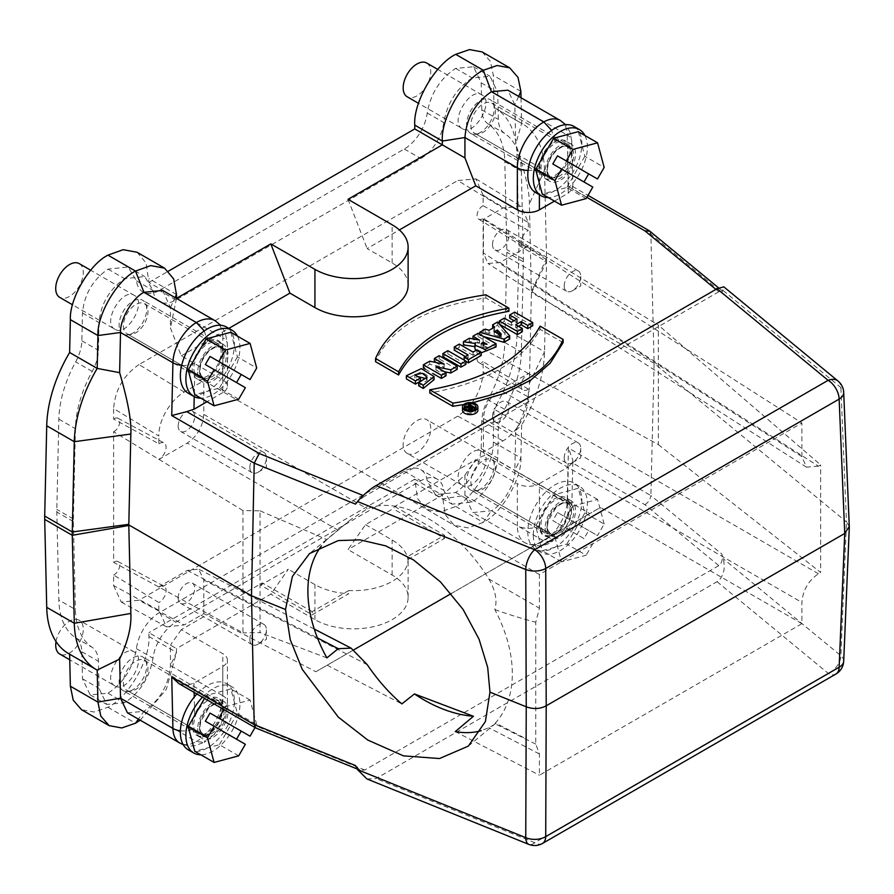 <?xml version="1.0" encoding="UTF-8"?>
<svg xmlns="http://www.w3.org/2000/svg" width="894" height="894" viewBox="0 0 894 894"><rect width="100%" height="100%" fill="white"/><g stroke="black" fill="none" stroke-linecap="round" stroke-linejoin="round"><path stroke-width="0.67" stroke-dasharray="4.47 3.35" d="M472.323 410.167L472.323 411.821L474.591 410.502L469.663 407.664L468.434 408.368L470.21 409.396L470.21 406.211M474.591 409.251L474.591 410.502M469.663 404.479L469.663 407.664M468.434 406.502L468.434 408.368M470.21 409.396L469.294 409.921L466.903 409.262L465.539 410.044L465.539 409.083M469.294 406.736L469.294 409.921M466.903 406.077L466.903 409.262M465.539 410.044L468.579 410.737L468.579 407.552M514.028 320.689L516.788 322.287L511.39 325.405L511.39 322.22M516.788 322.287L516.788 319.102M532.712 325.729L514.665 315.303L509.681 318.186M514.665 315.303L514.665 312.118M522.331 331.719L515.749 327.919L518.509 326.332M515.749 327.919L515.749 324.734M511.39 325.405L504.283 321.304L499.522 324.31M504.283 321.304L504.283 318.119M499.143 336.546L494.203 335.026L497.355 333.205L501.277 337.239L499.143 336.546L499.143 333.361M500.227 336.904L500.227 333.719M498.014 333.004L498.014 336.189M494.203 335.026L494.203 331.853M499.355 335.373L499.355 333.428M500.003 336.043L500.003 333.641M500.64 336.658L500.64 333.853M501.277 337.239L501.277 334.054M492.717 328.187L494.628 330.277L489.063 333.484L489.063 330.299M494.628 330.277L494.628 327.092M509.681 339.027L497.511 325.204L492.583 328.053M497.511 325.204L497.511 322.019M489.063 333.484L485.185 332.322L479.743 335.462L483.665 336.569M479.743 335.462L479.743 334.311M485.185 332.322L485.185 329.137M483.632 345.497L487.051 347.464L487.051 344.279M487.051 347.464L481.151 347.04L482.872 345.363M496.047 346.906L477.988 336.479L473.004 339.351L479.352 343.285L479.352 340.1M479.575 343.151L479.575 339.966M477.988 336.479L477.988 333.294M474.859 346.604L475.474 346.693L474.859 348.302M475.865 350.426L481.218 352.817M475.474 346.693L475.474 343.508M479.352 343.285L469.428 341.43L463.383 344.916M469.428 341.43L469.428 338.245M481.218 355.466L476.938 352.996L473.049 355.242L473.049 352.057M476.938 352.996L476.938 349.811M465.305 356.527L468.065 358.114L464.154 360.371L465.93 361.399M468.065 358.114L468.065 354.929M473.049 355.242L459.27 347.285L454.286 350.169M459.27 347.285L459.27 344.101M465.93 364.294L447.872 353.868L442.899 356.74M447.872 353.868L447.872 350.683M444.195 364.16L444.195 367.345L429.679 364.372L423.365 368.015M429.679 361.187L429.679 364.372M435.657 362.405L444.195 367.345M457.203 369.323L439.155 358.907L434.361 361.668M439.155 358.907L439.155 355.723M435.959 366.797L435.959 369.982L444.497 371.725M446.017 375.782L435.959 369.982M425.343 369.166L432.919 373.536M434.059 379.704L421.309 371.803L406.39 378.9M420.403 381.257L414.782 378.006L417.654 376.486M426.404 378.765L427.097 380.363L418.716 385.817M414.782 378.006L414.782 374.821M485.855 294.819L485.855 298.004C427.086 306.519 390.32 327.752 375.558 361.69M508.898 311.302L485.855 298.004M463.807 404.524L472.591 402.792M540.11 326.142L540.11 329.327C522.398 361.556 485.632 382.788 429.802 393.002M563.142 342.625L540.11 329.327M564.215 285.924A11.7 6.75 -60 0 1 569.322 274.156A11.7 6.75 -60 0 1 578.329 271.016A11.7 6.75 -60 0 1 580.754 276.369A11.7 6.75 -60 0 1 572.484 290.706A11.7 6.75 -60 0 1 566.628 291.276A11.7 6.75 -60 0 1 564.215 285.924M492.516 244.531A11.7 6.75 -60 0 1 497.623 232.753A11.7 6.75 -60 0 1 506.63 229.624A11.7 6.75 -60 0 1 506.63 243.134A11.7 6.75 -60 0 1 494.941 249.884A11.7 6.75 -60 0 1 492.516 244.531M249.851 639.366A11.7 6.75 -60 0 1 254.946 627.599A11.7 6.75 -60 0 1 263.965 624.459A11.7 6.75 -60 0 1 266.39 629.812A11.7 6.75 -60 0 1 258.12 644.149A11.7 6.75 -60 0 1 252.264 644.73A11.7 6.75 -60 0 1 249.851 639.366M178.152 597.974A11.7 6.75 -60 0 1 183.259 586.207A11.7 6.75 -60 0 1 192.266 583.067A11.7 6.75 -60 0 1 192.266 596.577A11.7 6.75 -60 0 1 180.566 603.327A11.7 6.75 -60 0 1 178.152 597.974M564.215 457.873A11.7 6.75 -60 0 1 569.322 446.095A11.7 6.75 -60 0 1 578.329 442.966A11.7 6.75 -60 0 1 580.754 448.319A11.7 6.75 -60 0 1 572.484 462.645A11.7 6.75 -60 0 1 566.628 463.226A11.7 6.75 -60 0 1 564.215 457.873M492.516 416.481A11.7 6.75 -60 0 1 497.623 404.703A11.7 6.75 -60 0 1 506.63 401.574A11.7 6.75 -60 0 1 506.63 415.084A11.7 6.75 -60 0 1 494.941 421.834A11.7 6.75 -60 0 1 492.516 416.481M528.365 222.662L528.365 230.451L483.14 205.721L483.14 195.183L528.365 222.662L521.168 206.369L502.987 208.011L483.408 219.309L483.408 252.98L487.956 263.507L499.947 262.523L528.365 246.129L658.342 325.103L658.342 444.609L528.365 373.491L499.947 389.896C489.867 396.802 484.358 406.357 483.408 418.537L483.408 452.208L502.987 440.898C516.117 433.299 528.678 413.509 528.365 396.947L483.14 372.206L483.14 361.679L528.365 389.158L528.365 396.947M502.987 440.898L457.762 416.157C473.172 405.518 481.631 390.868 483.14 372.206M528.365 373.491L483.14 349.006A7.8 4.504 120 0 0 477.072 358.84A7.8 4.504 120 0 0 478.614 362.372A7.8 4.504 120 0 0 483.14 361.679M528.365 389.158A9.476 5.465 -60 0 1 522.99 389.929A9.476 5.465 -60 0 1 521.113 385.638A9.476 5.465 -60 0 1 528.365 373.748M499.947 262.523L818.435 466.176L820.658 464.891L658.342 325.103M658.342 444.609L820.658 572.484L820.658 464.891M818.435 466.176L806.444 467.16L801.896 456.633L801.896 422.963L539.406 574.518L539.406 608.177L535.763 622.246L535.763 744.11L539.406 753.966L539.406 775.232L801.896 623.677L801.896 602.422C802.846 590.23 808.355 580.687 818.435 573.769L820.658 572.484M801.896 623.677L600.5 507.401L589.749 513.603L483.408 452.208M158.841 610.289L158.841 602.5L113.616 575.021L113.616 585.548L158.841 610.289L166.53 626.862L184.22 624.951L203.798 613.642L315.85 671.74L589.749 513.603M315.85 671.74L353.834 649.804M451.191 593.594L600.5 507.401M113.616 585.548L121.293 602.109L138.995 600.209L184.22 624.951M457.762 416.157L138.995 600.209M242.967 510.575L113.616 431.724L113.616 562.348L242.967 632.851L242.967 510.575L260.042 510.832L260.042 632.594L242.967 632.851M203.798 613.642L203.798 579.982L198.636 569.098L187.248 570.428L158.841 586.833M158.841 587.079A9.476 5.465 -60 0 1 164.049 586.218A9.476 5.465 -60 0 1 165.502 594.13A9.476 5.465 -60 0 1 158.841 602.5M249.851 467.428A11.7 6.75 -60 0 1 254.946 455.649A11.7 6.75 -60 0 1 263.965 452.509A11.7 6.75 -60 0 1 266.39 457.873A11.7 6.75 -60 0 1 258.12 472.2A11.7 6.75 -60 0 1 252.264 472.781A11.7 6.75 -60 0 1 249.851 467.428M178.152 426.025A11.7 6.75 -60 0 1 183.259 414.257A11.7 6.75 -60 0 1 192.266 411.117A11.7 6.75 -60 0 1 192.266 424.628A11.7 6.75 -60 0 1 180.566 431.389A11.7 6.75 -60 0 1 178.152 426.025M483.408 219.309L801.896 422.963M483.14 195.183L475.932 178.889L457.762 180.532L502.987 208.011M539.406 574.518L203.798 380.743L184.22 392.053C171.089 399.652 158.517 419.442 158.841 436.004L113.616 408.524L113.616 419.051L158.841 443.793L158.841 436.004M184.22 392.053L138.995 364.573L457.762 180.532M158.841 459.46L187.248 443.066C197.339 436.149 202.849 426.606 203.798 414.414L203.798 380.743M158.841 443.793A9.476 5.465 -60 0 1 164.049 442.932A9.476 5.465 -60 0 1 165.502 450.844A9.476 5.465 -60 0 1 158.841 459.214M138.995 364.573C123.584 375.212 115.125 389.862 113.616 408.524M113.616 431.724A7.8 4.504 120 0 0 119.181 424.862A7.8 4.504 120 0 0 117.997 418.28A7.8 4.504 120 0 0 113.616 419.051M113.616 575.021A7.8 4.504 120 0 0 119.181 568.148A7.8 4.504 120 0 0 117.997 561.566A7.8 4.504 120 0 0 113.616 562.348M426.706 63.027A19.5 11.253 -60 0 1 426.706 85.545A19.5 11.253 -60 0 1 407.206 96.798M462.332 128.624C449.179 122.389 469.853 86.573 481.832 94.853C494.985 101.089 474.323 136.894 462.332 128.624L418.493 103.313M79.253 263.629A19.5 11.253 -60 0 1 79.253 286.136A19.5 11.253 -60 0 1 59.753 297.4M114.879 329.227C101.715 322.98 122.389 287.175 134.379 295.456C147.532 301.691 126.859 337.496 114.879 329.227L72.537 304.787M56.031 641.534A19.5 11.253 -60 0 1 65.608 624.113A19.5 11.253 -60 0 1 79.253 620.257A19.5 11.253 -60 0 1 79.253 642.775A19.5 11.253 -60 0 1 59.753 654.028M114.879 685.854C101.715 679.619 122.389 643.814 134.379 652.084C147.532 658.319 126.859 694.135 114.879 685.854L69.743 659.794M407.206 453.426A19.5 11.253 -60 0 1 407.206 430.908A19.5 11.253 -60 0 1 426.706 419.655A19.5 11.253 -60 0 1 426.706 442.172A19.5 11.253 -60 0 1 407.206 453.426L462.332 485.252C449.179 479.016 469.853 443.212 481.832 451.481C494.985 457.728 474.323 493.533 462.332 485.252M58.848 419.13L75.398 428.684A88.919 51.338 -60 0 1 92.205 371.435A32.754 18.908 120 0 0 98.407 350.336L99.022 322.566C100.821 303.96 109.336 289.332 124.557 278.671L144.772 276.57L152.997 290.405A32.754 18.908 120 0 0 159.523 301.58A32.754 18.908 120 0 0 175.906 299.959L420.851 158.54A32.754 18.908 120 0 0 443.759 122.545C447.246 103.045 456.722 88.182 472.2 77.957L490.035 76.303L497.734 92.373L498.349 119.427A32.754 18.908 120 0 0 504.551 133.374A88.919 51.338 -60 0 1 521.358 171.212L504.819 161.658A88.919 51.338 120 0 0 488.001 123.819A32.754 18.908 -60 0 1 481.81 109.884L481.184 82.818L473.485 66.748L455.649 68.402C440.183 78.627 430.707 93.49 427.209 112.99A32.754 18.908 -60 0 1 404.311 148.985L159.355 290.405A32.754 18.908 -60 0 1 142.984 292.025A32.754 18.908 -60 0 1 136.447 280.861L128.233 267.015L108.018 269.116C92.786 279.777 84.271 294.417 82.483 313.012L81.857 340.782A32.754 18.908 -60 0 1 75.666 361.88A88.919 51.338 120 0 0 58.848 419.13L56.825 509.424A60.837 35.123 120 0 0 56.825 512.016L58.848 599.975A88.919 51.338 120 0 0 75.666 637.813A32.754 18.908 -60 0 1 81.857 651.748L82.483 678.814L90.182 694.884L108.018 693.219C123.484 683.005 132.96 668.142 136.447 648.642A32.754 18.908 -60 0 1 159.355 612.647L404.311 471.227A32.754 18.908 -60 0 1 420.683 469.607A32.754 18.908 -60 0 1 427.209 480.771L435.434 494.617L455.649 492.516C470.881 481.855 479.385 467.216 481.184 448.62L481.81 420.839A32.754 18.908 -60 0 1 488.001 399.752A88.919 51.338 120 0 0 504.819 342.503L506.842 252.209A60.837 35.123 120 0 0 506.842 249.605L504.819 161.658M504.819 342.503L521.358 352.046L523.381 261.763A60.837 35.123 120 0 0 523.381 259.159L521.358 171.212M521.358 352.046A88.919 51.338 -60 0 1 504.551 409.307A32.754 18.908 120 0 0 498.349 430.394L497.734 458.175C495.935 476.77 487.431 491.398 472.2 502.07L451.984 504.171L443.759 490.325A32.754 18.908 120 0 0 437.233 479.15A32.754 18.908 120 0 0 420.851 480.782L175.906 622.202A32.754 18.908 120 0 0 152.997 658.196C149.51 677.697 140.034 692.559 124.557 702.773L106.721 704.438L99.022 688.358L98.407 661.303A32.754 18.908 120 0 0 92.205 647.368A88.919 51.338 -60 0 1 75.398 609.529L58.848 599.975M427.209 480.771L443.759 490.325M75.398 428.684L73.375 518.967A60.837 35.123 120 0 0 73.375 521.571L75.398 609.529M136.447 280.861L152.997 290.405M408.122 285.287A54.601 31.525 0 0 0 392.131 263.004L367.121 248.554L399.361 229.948M355.533 504.127C358.002 501.165 361.087 498.517 364.774 496.17L363.188 495.522M162.674 290.438L170.43 307.581L170.43 327.942L181.258 355.868L222.818 379.861L222.818 337.831A15.6 9.007 180 0 1 227.389 344.19A15.6 9.007 180 0 1 222.818 350.56L222.818 376.81A38.218 22.071 120 0 0 228.596 367.188A38.218 22.071 120 0 0 226.484 327.014M188.265 749.842A38.218 22.071 120 0 0 228.596 723.816A38.218 22.071 120 0 0 226.484 683.653A38.218 22.071 120 0 0 222.818 682.223L222.818 708.461A21.836 12.605 -60 0 1 207.52 735.125L204.212 742.311C218.594 732.745 226.316 719.335 227.389 702.103A15.6 9.007 0 0 0 222.818 695.733A37.436 21.612 -60 0 1 196.345 741.584L143.956 711.333C160.015 700.226 168.843 684.949 170.43 665.482L170.43 645.11L176.487 648.608L148.907 632.695L148.907 636.506C150.605 658.856 128.524 697.476 107.939 707.277L94.172 712.037L81.555 709.724M183.203 744.646L190.344 746.009L194.814 745.697L204.156 742.344L196.345 741.584A33.536 19.366 -60 0 1 179.862 743.082M140.213 720.195L166.318 689.419L176.487 652.43L176.487 648.608L270.804 594.152L288.315 569.243L260.735 585.157L312.162 614.849L348.772 593.717A54.601 31.525 180 0 1 314.923 584.598L288.315 569.243M127.462 712.831L143.956 711.333L138.391 719.145M188.265 393.215A38.218 22.071 120 0 0 194.266 394.969L194.736 373.77A19.5 11.253 120 0 0 197.63 377A19.5 11.253 120 0 0 217.13 365.747A19.5 11.253 120 0 0 217.13 343.229A19.5 11.253 120 0 0 195.54 358.785A17.936 10.359 -60 0 1 199.239 350.046A21.445 12.382 -60 0 1 218.102 341.542A21.445 12.382 -60 0 1 218.102 366.305A21.445 12.382 -60 0 1 196.658 378.687A21.445 12.382 -60 0 1 194.668 377A21.445 12.382 -60 0 1 192.21 368.876A21.445 12.382 -60 0 1 199.239 350.046A17.936 10.359 -60 0 1 207.52 341.564A21.836 12.605 -60 0 1 222.818 350.56M194.736 373.77L193.517 368.037L195.54 358.785M204.29 330.903L207.52 341.564M194.221 396.645L194.266 394.969A38.218 22.071 120 0 0 222.818 376.81L222.818 392.589A15.6 9.007 -0 0 0 227.389 386.23A15.6 9.007 -0 0 0 222.818 379.861M222.818 392.589L207.006 401.719M245.358 387.672L205.341 364.562M250.041 379.57L241.212 374.474M230.808 332.266L237.402 356.874L256.701 368.015M238.687 399.216L219.388 388.074L194.78 394.667M237.402 356.874L219.388 388.074M237.458 336.11A38.218 22.071 -60 0 1 234.116 370.373A38.218 22.071 -60 0 1 200.882 398.188M197.73 372.06A21.445 12.382 120 0 0 202.167 381.872A21.445 12.382 120 0 0 225.623 365.467A21.445 12.382 120 0 0 223.623 344.726A21.445 12.382 120 0 0 207.084 350.47A21.445 12.382 120 0 0 197.73 372.06M127.004 333.753L127.004 333.753A17.355 10.024 120 0 0 131.06 334.512A17.355 10.024 120 0 0 144.359 323.729A17.355 10.024 120 0 0 147.052 306.821A17.355 10.024 120 0 0 144.359 303.692A17.355 10.024 120 0 0 127.004 313.716A17.355 10.024 120 0 0 127.004 333.753L203.117 377.693A17.355 10.024 -60 0 1 203.117 357.656A17.355 10.024 -60 0 1 220.472 347.632A17.355 10.024 -60 0 1 222.416 363.623A17.355 10.024 -60 0 1 203.117 377.693L127.004 333.753M123.171 334.021L123.171 334.021A19.5 11.253 120 0 0 127.73 334.881A19.5 11.253 120 0 0 142.671 322.756A19.5 11.253 120 0 0 145.7 303.759A19.5 11.253 120 0 0 142.671 300.239A19.5 11.253 120 0 0 127.652 305.469A19.5 11.253 120 0 0 119.137 325.092A19.5 11.253 120 0 0 123.171 334.021L197.63 377M515.737 430.383L521.627 425.052L520.889 457.929L514.843 470.535C515.503 483.419 502.886 505.054 491.409 510.731L472.691 512.586L464.936 495.444L517.335 525.694A37.436 21.612 120 0 0 525.08 542.837A37.436 21.612 120 0 0 543.798 540.982A33.536 19.366 120 0 0 567.232 500.785L514.843 470.535L515.737 430.383C525.024 412.29 529.572 396.612 529.382 383.347L531.405 293.053L529.382 203.933C529.572 191.551 525.024 171.559 515.737 143.956L514.843 104.833L507.904 90.193M482.112 51.908L490.437 61.44L493.309 75.431L494.047 107.448L521.627 123.372A106.073 61.239 -60 0 1 522.577 123.897A106.073 61.239 -60 0 1 544.524 170.206L546.547 258.165A78.001 45.035 -60 0 1 546.547 261.495L544.524 351.778A106.073 61.239 -60 0 1 521.627 425.052L494.047 409.139L493.309 442.005C494.371 462.667 474.133 497.377 455.728 506.485L440.496 511.949L426.639 509.39L417.621 498.673L414.76 479.206L442.34 495.12L464.936 475.083L475.764 459.672L394.701 506.473L393.103 508.742L365.523 524.666L348.012 549.575L392.131 575.054A54.601 31.525 180 0 1 408.122 597.337A54.601 31.525 180 0 1 374.418 626.459A54.601 31.525 180 0 1 314.923 619.631L270.804 594.152M493.309 442.005L520.889 457.929C521.951 478.581 501.713 513.301 483.308 522.398L468.076 527.873L454.219 525.314L445.19 514.586L442.34 495.12L348.012 549.575M455.728 506.485L483.308 522.398L491.409 510.731L543.798 540.982L551.542 541.786C545.016 546.726 536.199 547.072 525.08 542.837L472.691 512.586M539.395 483.665L568.271 466.992L567.478 502.495L568.092 512.675A15.6 8.772 1.3 0 0 571.802 507.166C570.651 521.984 563.913 533.517 551.587 541.753L554.682 534.69A21.836 12.605 -60 0 1 539.395 525.694L539.395 499.455A38.218 22.071 120 0 0 527.806 531.751A38.218 22.071 120 0 0 535.729 549.24A38.218 22.071 120 0 0 573.948 527.181A38.218 22.071 120 0 0 573.948 483.051A38.218 22.071 120 0 0 567.947 481.285A38.218 22.071 120 0 0 539.395 499.455L539.395 483.665A15.6 9.007 180 0 1 517.335 483.665L517.335 525.694A15.6 9.007 -0 0 0 539.395 525.694M838.036 381.034A15.6 10.437 -50.5 0 1 840.885 387.571L846.484 521.917L654.106 363.299L531.405 292.461M649.893 231.233L650.888 234.15L654.106 363.299L650.888 495.578L568.416 447.972L567.232 500.785A15.6 8.772 1.3 0 1 571.802 507.166L572.853 460.265M521.034 97.77L521.627 123.372L515.737 143.956M535.729 192.612A38.218 22.071 120 0 0 539.395 194.043L539.395 167.793A21.836 12.605 -60 0 1 554.682 141.129L551.643 130.368M494.047 107.448A106.073 61.239 -60 0 1 494.997 107.984A106.073 61.239 -60 0 1 516.944 154.282L518.967 242.24A78.001 45.035 -60 0 1 518.967 245.571L516.944 335.865A106.073 61.239 -60 0 1 494.047 409.139M414.76 483.028L442.34 498.941L464.936 495.444L464.936 475.083M475.764 459.672L517.335 483.665M604.165 524.052L597.572 499.444L572.965 506.038L553.654 494.896L578.262 488.303L584.855 512.899L604.165 524.052L597.494 535.595L588.665 530.5L583.994 538.601L552.794 520.599L557.476 512.486L588.665 530.5M597.572 499.444L578.262 488.303M557.476 512.486L597.494 535.595M572.965 506.038L566.293 517.581M583.994 538.601L561.611 525.683L554.951 537.238L561.544 561.845L586.151 555.252L566.841 544.1L542.233 550.693L535.651 526.085L553.654 494.896M561.544 561.845L542.233 550.693M554.951 537.238L535.651 526.085M592.811 543.697L586.151 555.252M584.855 512.899L566.841 544.1M561.611 525.683L552.794 520.599M533.327 534.925A38.218 22.071 -60 0 1 550.011 496.472A38.218 22.071 -60 0 1 579.457 486.235A38.218 22.071 -60 0 1 579.457 530.365A38.218 22.071 -60 0 1 541.239 552.425A38.218 22.071 -60 0 1 533.327 534.925M568.092 512.675L566.673 517.481A17.936 10.359 -60 0 1 562.974 526.22A21.445 12.382 -60 0 1 544.111 534.724A21.445 12.382 -60 0 1 539.663 524.901A21.445 12.382 -60 0 1 549.028 503.311A21.445 12.382 -60 0 1 565.556 497.567A21.445 12.382 -60 0 1 567.545 499.254A21.445 12.382 -60 0 1 562.974 526.22A17.936 10.359 -60 0 1 554.682 534.69M567.478 502.495A19.5 11.253 120 0 0 564.583 499.254A19.5 11.253 120 0 0 549.553 504.484A19.5 11.253 120 0 0 541.049 524.107A19.5 11.253 120 0 0 545.083 533.025A19.5 11.253 120 0 0 566.673 517.481M545.184 528.086A21.445 12.382 120 0 0 549.62 537.909A21.445 12.382 120 0 0 571.076 525.516A21.445 12.382 120 0 0 571.076 500.752A21.445 12.382 120 0 0 554.548 506.496A21.445 12.382 120 0 0 545.184 528.086M474.457 489.778L474.457 489.778A17.355 10.024 120 0 0 478.513 490.549A17.355 10.024 120 0 0 491.812 479.765A17.355 10.024 120 0 0 494.505 462.857A17.355 10.024 120 0 0 491.812 459.717A17.355 10.024 120 0 0 474.457 469.741A17.355 10.024 120 0 0 474.457 489.778L550.57 533.718A17.355 10.024 -60 0 1 550.57 513.681A17.355 10.024 -60 0 1 567.925 503.657A17.355 10.024 -60 0 1 567.925 523.705A17.355 10.024 -60 0 1 550.57 533.718L474.457 489.778M470.624 490.046L470.624 490.046A19.5 11.253 120 0 0 475.183 490.907A19.5 11.253 120 0 0 490.124 478.782A19.5 11.253 120 0 0 493.153 459.784A19.5 11.253 120 0 0 490.124 456.275A19.5 11.253 120 0 0 475.105 461.494A19.5 11.253 120 0 0 466.59 481.117A19.5 11.253 120 0 0 470.624 490.046L545.083 533.025M366.931 778.953L376.072 778.562L717.044 581.692C719.894 580.184 722.05 576.887 723.503 571.814C724.676 569.791 723.972 559.689 723.134 558.616L721.838 554.079C722.978 559.141 721.972 562.985 718.787 565.623L644.887 504.685L572.372 462.824L572.875 460.265L568.416 447.972M572.372 462.824L568.271 466.992M644.887 504.685C648.161 502.707 650.161 499.668 650.888 495.578L721.838 554.079M718.787 565.623L364.774 770.013L360.204 770.203L355.79 766.08M178.956 683.631L186.723 685.474L259.238 727.347L256.209 728.163M195.54 731.75L194.054 728.632L193.517 724.665L194.736 717.692A19.5 11.253 -60 0 1 217.13 699.857A19.5 11.253 -60 0 1 217.13 722.374A19.5 11.253 -60 0 1 197.63 733.628A19.5 11.253 -60 0 1 195.54 731.75A17.936 10.359 120 0 0 199.239 736.22A21.445 12.382 120 0 0 219.209 720.877A21.445 12.382 120 0 0 218.102 698.169A21.445 12.382 120 0 0 194.668 714.541L194.266 697.041M207.52 735.125A17.936 10.359 -60 0 1 199.239 736.22A21.445 12.382 -60 0 1 196.658 735.326A21.445 12.382 -60 0 1 192.21 725.503A21.445 12.382 -60 0 1 194.668 714.541L194.736 717.692M197.73 728.688A21.445 12.382 120 0 0 202.167 738.5A21.445 12.382 120 0 0 225.623 722.095A21.445 12.382 120 0 0 223.623 701.354A21.445 12.382 120 0 0 207.084 707.098A21.445 12.382 120 0 0 197.73 728.688M127.004 690.38L127.004 690.38A17.355 10.024 120 0 0 131.06 691.14A17.355 10.024 120 0 0 144.359 680.356A17.355 10.024 120 0 0 147.052 663.449A17.355 10.024 120 0 0 144.359 660.32A17.355 10.024 120 0 0 127.004 670.344A17.355 10.024 120 0 0 127.004 690.38L203.117 734.32A17.355 10.024 -60 0 1 203.117 714.284A17.355 10.024 -60 0 1 220.472 704.26A17.355 10.024 -60 0 1 222.416 720.251A17.355 10.024 -60 0 1 203.117 734.32L127.004 690.38M123.171 690.649L123.171 690.649A19.5 11.253 120 0 0 127.73 691.509A19.5 11.253 120 0 0 142.671 679.384A19.5 11.253 120 0 0 145.7 660.387A19.5 11.253 120 0 0 142.671 656.878A19.5 11.253 120 0 0 127.652 662.096A19.5 11.253 120 0 0 119.137 681.72A19.5 11.253 120 0 0 123.171 690.649L197.63 733.628M260.735 585.157L262.333 582.899L181.258 629.7L222.818 653.704A15.6 9.007 180 0 1 227.389 660.063A15.6 9.007 180 0 1 222.818 666.432L193.942 683.105L186.723 685.474M256.701 724.654L250.108 700.047L225.512 706.64L206.201 695.487L230.808 688.905L237.402 713.501L256.701 724.654L255.025 727.548M250.108 700.047L230.808 688.905M245.358 744.3L205.341 721.19M250.041 736.198L241.212 731.102M225.512 706.64L223.835 709.534M238.687 755.843L219.388 744.702L194.78 751.295M237.402 713.501L219.388 744.702M204.525 698.393L206.201 695.487M202.435 697.186A38.218 22.071 -60 0 1 232.004 686.827A38.218 22.071 -60 0 1 234.116 727.001A38.218 22.071 -60 0 1 200.882 754.815M196.926 694.001A38.218 22.071 -60 0 1 222.818 682.223L222.818 666.432M181.258 629.7L170.43 645.11M394.701 506.473L444.53 535.249L407.921 556.381A54.601 31.525 180 0 1 408.122 559.13A54.601 31.525 180 0 1 348.772 590.532L348.772 593.717M348.772 590.532L312.162 611.664L312.162 614.849M312.162 611.664L262.333 582.899M444.53 535.249L444.53 538.434L393.103 508.742M365.523 524.666L392.131 540.021A54.601 31.525 180 0 1 407.921 559.566L407.921 556.381M407.921 559.566L444.53 538.434M414.76 479.206L148.907 632.695M68.659 653.648A106.073 61.239 -60 0 0 69.62 654.184L97.189 670.098M137.028 252.242L146.046 262.959L148.907 282.426L176.487 298.35M176.476 298.406L170.43 327.942M181.258 355.868L228.853 328.389M148.907 282.426L168.474 271.128M483.14 349.006L483.14 218.393L528.365 246.129M483.14 205.721A7.8 4.504 120 0 0 477.072 215.555A7.8 4.504 120 0 0 478.614 219.086A7.8 4.504 120 0 0 483.14 218.393M528.365 245.872A9.476 5.465 -60 0 1 522.99 246.632A9.476 5.465 -60 0 1 521.113 242.352A9.476 5.465 -60 0 1 528.365 230.451M535.763 744.11L494.818 723.659L495.891 723.201L468.311 746.132M260.042 510.832L326.88 539.574L350.75 519.582L367.311 508.82C401.25 494.516 456.476 526.398 488.794 578.954C495.455 590.353 497.466 600.567 494.818 609.596A124.791 83.466 -129.5 0 1 512.329 673.707A124.791 83.466 -129.5 0 1 494.818 723.659C497.466 722.598 495.455 723.95 488.794 727.727L481.184 730.666M455.269 731.605L539.406 775.232M327.17 665.203L401.853 703.913M326.88 657.895L260.042 632.594M326.88 539.574A124.791 83.466 -129.5 0 0 321.292 546.022M494.818 609.596C509.245 614.703 522.889 618.916 535.763 622.246M849.278 526.532L846.484 521.917L840.885 655.704A15.6 10.437 -50.5 0 1 828.112 673.271L534.69 842.684A15.6 7.308 -68 0 1 528.846 844.405M715.915 289.41L718.787 291.779L722.162 290.829L721.838 292.651L723.805 286.84M718.787 291.779L364.774 496.17M518.632 96.384L514.843 104.833L567.232 135.083L568.416 186.533L572.417 186.365L572.372 188.98L586.877 197.35M566.673 144.515L568.092 147.588L567.478 158.573A19.5 11.253 -60 0 1 545.083 176.397A19.5 11.253 -60 0 1 541.049 167.48A19.5 11.253 -60 0 1 549.553 147.856A19.5 11.253 -60 0 1 564.583 142.627A19.5 11.253 -60 0 1 566.673 144.515A17.936 10.359 120 0 0 562.974 140.034A21.445 12.382 120 0 0 547.541 148.37A21.445 12.382 120 0 0 539.663 168.273A21.445 12.382 120 0 0 544.111 178.085A21.445 12.382 120 0 0 567.545 161.725L567.947 179.225A38.218 22.071 120 0 0 576.049 166.586A38.218 22.071 120 0 0 573.948 126.412M554.682 141.129A17.936 10.359 -60 0 1 562.974 140.034A21.445 12.382 -60 0 1 565.556 140.939A21.445 12.382 -60 0 1 567.545 161.725L567.478 158.573M545.184 171.458A21.445 12.382 120 0 0 549.62 181.27A21.445 12.382 120 0 0 573.076 164.865A21.445 12.382 120 0 0 571.076 144.124A21.445 12.382 120 0 0 554.548 149.868A21.445 12.382 120 0 0 545.184 171.458M474.457 133.15L474.457 133.15A17.355 10.024 120 0 0 478.513 133.91A17.355 10.024 120 0 0 491.812 123.126A17.355 10.024 120 0 0 494.505 106.218A17.355 10.024 120 0 0 491.812 103.089A17.355 10.024 120 0 0 474.457 113.113A17.355 10.024 120 0 0 474.457 133.15L550.57 177.09A17.355 10.024 -60 0 1 550.57 157.053A17.355 10.024 -60 0 1 567.925 147.029A17.355 10.024 -60 0 1 569.869 163.021A17.355 10.024 -60 0 1 550.57 177.09L474.457 133.15M470.624 133.418L470.624 133.418A19.5 11.253 120 0 0 475.183 134.279A19.5 11.253 120 0 0 490.124 122.154A19.5 11.253 120 0 0 493.153 103.156A19.5 11.253 120 0 0 490.124 99.636A19.5 11.253 120 0 0 475.105 104.866A19.5 11.253 120 0 0 466.59 124.489A19.5 11.253 120 0 0 470.624 133.418L545.083 176.397M554.459 201.128L568.271 193.149L572.372 188.98M592.811 187.07L552.794 163.96M597.494 178.968L588.665 173.872M578.262 131.664L584.855 156.271L604.165 167.424M586.151 198.613L566.841 187.472L542.233 194.065M584.855 156.271L566.841 187.472M584.911 135.508A38.218 22.071 -60 0 1 581.569 169.771A38.218 22.071 -60 0 1 548.335 197.585M568.271 193.149L567.947 179.225A38.218 22.071 -60 0 1 539.395 194.043L539.395 194.724M348.012 199.317L367.121 248.554M477.877 410.19A7.688 4.436 0 0 0 470.188 405.753A7.688 4.436 0 0 0 462.5 410.19M475.373 408.592A5.878 3.397 180 0 1 476.055 410.19A5.878 3.397 180 0 1 472.434 413.319A5.878 3.397 180 0 1 466.031 412.592A5.878 3.397 180 0 1 464.31 410.19A5.878 3.397 180 0 1 464.992 408.592M465.539 408.111A5.878 3.397 180 0 1 474.591 407.943M472.323 411.821C469.931 412.704 468.691 412.335 468.579 410.737L468.422 410.245M472.434 410.681L471.607 411.162A0.995 0.57 180 0 1 470.199 410.346L471.026 409.865L472.434 410.681L472.434 407.496M471.026 408.145L471.026 409.865M818.435 573.769L499.947 389.896M483.408 418.537L801.896 602.422M801.896 456.633L483.408 252.98M427.209 112.99L443.759 122.545M404.311 148.985L420.851 158.54M455.649 68.402L472.2 77.957M481.184 82.818L497.734 92.373M481.81 109.884L498.349 119.427M488.001 123.819L504.551 133.374M523.381 259.159L506.842 249.605M523.381 261.763L506.842 252.209M504.551 409.307L488.001 399.752M481.81 420.839L498.349 430.394M481.184 448.62L497.734 458.175M455.649 492.516L472.2 502.07M404.311 471.227L420.851 480.782M159.355 612.647L175.906 622.202M136.447 648.642L152.997 658.196M108.018 693.219L124.557 702.773M82.483 678.814L99.022 688.358M81.857 651.748L98.407 661.303M75.666 637.813L92.205 647.368M73.375 521.571L56.825 512.016M73.375 518.967L56.825 509.424M92.205 371.435L75.666 361.88M81.857 340.782L98.407 350.336M82.483 313.012L99.022 322.566M108.018 269.116L124.557 278.671M175.906 299.959L159.355 290.405M392.131 263.004L392.131 224.785M170.43 307.581L175.056 297.59M222.818 708.461A15.6 9.007 0 0 0 227.389 702.103L227.389 660.063M148.907 636.506L176.487 652.43L170.43 665.482L222.818 695.733L222.818 653.704M194.054 363.534A15.6 8.772 -178.7 0 1 181.672 365.344M196.457 322.6L222.818 337.831A37.436 21.612 120 0 0 215.063 320.689M203.441 379.682A18.919 10.918 120 0 0 224.327 364.718A18.919 10.918 120 0 0 220.729 346.257A18.919 10.918 120 0 0 202.714 359.164A18.919 10.918 120 0 0 203.441 379.682M516.944 335.865L544.524 351.778L529.382 383.347M518.967 245.571L546.547 261.495L531.405 293.053M518.967 242.24L546.547 258.165L531.405 291.891M516.944 154.282L544.524 170.206L529.382 203.933M539.395 167.793A15.6 9.007 180 0 1 528.097 170.43M520.889 91.356L493.309 75.431M550.894 535.707A18.919 10.918 120 0 0 573.266 515.872A18.919 10.918 120 0 0 556.884 506.406A18.919 10.918 120 0 0 550.894 535.707M259.238 727.347L364.774 770.013M180.387 730.789A15.6 9.242 -1.3 0 0 194.054 728.632M203.441 736.31A18.919 10.918 120 0 0 224.327 721.346A18.919 10.918 120 0 0 220.729 702.885A18.919 10.918 120 0 0 202.714 715.792A18.919 10.918 120 0 0 203.441 736.31M193.942 683.105L194.154 692.403M314.923 619.631L314.923 584.598M392.131 575.054L392.131 540.021M107.939 707.277L135.508 723.201M176.487 294.528L148.907 278.604M539.406 753.966L488.794 727.727M367.311 664.745L203.798 579.982M187.248 570.428L317.437 637.914M338.211 530.22L187.248 443.066M203.798 414.414L367.311 508.82M488.794 578.954L539.406 608.177M542.49 843.455A15.6 9.007 60 0 1 534.69 842.684L376.072 778.562M717.044 581.692L828.112 673.271A15.6 9.007 60 0 0 835.912 674.042M843.701 661.191A15.6 9.041 2.4 0 0 840.885 655.704L723.134 558.616M568.416 186.533L650.888 234.15L721.838 292.651M723.134 290.483L840.885 387.571A15.6 8.962 -2.4 0 1 843.701 392.421M560.292 120.444A33.536 19.366 -60 0 1 567.232 135.083A15.6 9.242 178.7 0 1 571.802 141.42A15.6 9.242 178.7 0 1 568.092 147.588M550.894 179.079A18.919 10.918 120 0 0 571.78 164.116A18.919 10.918 120 0 0 568.182 145.655A18.919 10.918 120 0 0 550.168 158.562A18.919 10.918 120 0 0 550.894 179.079M471.607 407.977L471.607 411.162M470.199 410.346L470.199 407.977M481.151 347.04L481.151 343.855M427.097 380.363L427.097 377.179M572.484 290.706L580.754 285.924L580.754 276.369M494.941 249.884L566.628 291.276M506.63 229.624L578.329 271.016M258.12 644.149L266.39 639.366L266.39 629.812M180.566 603.327L252.264 644.73M192.266 583.067L263.965 624.459M572.484 462.645L580.754 457.873L580.754 448.319M494.941 421.834L566.628 463.226M506.63 401.574L578.329 442.966M121.293 602.12L166.519 626.862M258.12 472.2L266.39 467.428L266.39 457.873M180.566 431.389L252.264 472.781M192.266 411.117L263.965 452.509M475.932 178.889L521.157 206.369M117.997 418.28L164.049 442.932M117.997 561.566L164.049 586.218M481.832 94.853L437.781 69.419M134.379 295.456L90.652 270.212M134.379 652.084L79.253 620.257M481.832 451.481L426.706 419.655M473.485 66.748L490.035 76.303M435.434 494.617L451.984 504.171M437.233 479.15L420.683 469.607M90.182 694.884L106.721 704.438M128.233 267.015L144.772 276.57M159.523 301.58L142.984 292.025M227.389 386.23L227.389 344.19L225.277 332.669L220.717 325.271M223.623 344.726L218.102 341.542M202.167 381.872L196.658 378.687M144.359 303.692L220.472 347.632C217.611 345.922 213.632 347.274 208.525 351.688C202.402 358.326 199.597 365.21 200.111 372.362L200.859 375.078L203.117 377.693M147.052 306.821L145.7 303.759M131.06 334.512L127.73 334.881M217.13 343.229L142.671 300.239M494.997 107.984L522.577 123.897M426.639 509.39L454.219 525.314M579.457 486.235L573.948 483.051M541.239 552.425L535.729 549.24M571.076 500.752L565.556 497.567M549.62 537.909L544.111 534.724M491.812 459.717L567.925 503.657C565.064 501.947 561.086 503.3 555.979 507.725L548.324 520.587C546.469 530.209 548.167 529.695 548.313 531.103L550.57 533.718M494.505 462.857L493.153 459.784M478.513 490.549L475.183 490.907M564.583 499.254L490.124 456.275M357.254 769.008L360.204 770.203M223.623 701.354L218.102 698.169M202.167 738.5L196.658 735.326M144.359 660.32L220.472 704.26C217.611 702.55 213.632 703.902 208.525 708.327L200.859 721.19C199.016 730.811 200.714 730.297 200.859 731.705L203.117 734.32M147.052 663.449L145.7 660.387M131.06 691.14L127.73 691.509M217.13 699.857L142.671 656.878M232.004 686.827L226.484 683.653M408.122 597.337L408.122 559.13M478.614 362.372L522.99 389.929M478.614 219.086L522.99 246.632M806.444 467.16L487.956 263.507M523.839 737.695L495.891 723.201M314.252 629.041L198.636 569.098M350.75 519.582L309.536 553.565M718.62 287.902L722.162 290.829M572.417 186.365L588.017 195.373M572.853 187.226L571.802 141.42L570.014 132.021L565.544 124.679M571.076 144.124L565.556 140.939M549.62 181.27L544.111 178.085M491.812 103.089L567.925 147.029C565.064 145.32 561.086 146.672 555.979 151.086C549.855 157.724 547.05 164.608 547.564 171.76L548.313 174.475L550.57 177.09M494.505 106.218L493.153 103.156M478.513 133.91L475.183 134.279M564.583 142.627L490.124 99.636M464.31 407.005L464.31 410.19M476.055 407.005L476.055 410.19M469.909 407.575L469.909 410.748"/><path stroke-width="1.34" d="M465.539 409.083L465.539 406.859L468.579 407.552C468.691 409.161 469.931 409.519 472.323 408.636L474.591 407.329L474.591 409.251M472.323 408.636L472.323 410.167M474.591 407.329L469.663 404.479L468.434 405.183L468.434 406.502M468.434 405.183L470.21 406.211L469.294 406.736L466.903 406.077L465.539 406.859M504.283 318.119L499.299 320.991L517.347 331.417L522.331 328.534L515.749 324.734L521.146 321.616L527.728 325.427L532.712 322.544L514.665 312.118L509.681 315.001L516.788 319.102L511.39 322.22L504.283 318.119M509.681 315.001L509.681 318.186L514.028 320.689M532.712 322.544L532.712 325.729L527.728 328.601L527.728 325.427M518.509 326.332L521.146 324.801L527.728 328.601M521.146 324.801L521.146 321.616M499.522 324.31L517.347 334.602L522.331 331.719L522.331 328.534M517.347 334.602L517.347 331.417M499.299 324.053L499.299 320.991M500.227 333.719L494.203 331.853L497.355 330.02L501.277 334.054L500.227 333.719M497.355 332.803L497.355 330.02M499.355 333.428L499.355 332.188M500.003 333.641L500.003 332.859M485.185 329.137L479.743 332.277L503.981 339.128L509.681 335.842L497.511 322.019L492.583 324.868L494.628 327.092L489.063 330.299L485.185 329.137M492.583 324.868L492.717 328.187M509.681 335.842L509.681 339.027L503.981 342.313L503.981 339.128M483.665 336.569L503.981 342.313M479.743 334.311L479.743 332.277M483.173 342.044L487.051 344.279L481.151 343.855L483.173 342.044L483.632 345.497M469.428 338.245L463.383 341.731L475.474 343.508L474.859 345.118L485.14 349.375L496.047 343.721L477.988 333.294L473.004 336.166L479.352 340.1L469.428 338.245M473.004 338.915L473.004 336.166M496.047 343.721L496.047 346.906L481.218 352.817M474.859 345.118L474.859 348.302L475.865 350.426M463.383 341.731L463.383 344.916L474.859 346.604M459.27 344.101L454.286 346.984L468.065 354.929L464.154 357.187L468.434 359.656L481.218 352.281L476.938 349.811L473.049 352.057L459.27 344.101M481.218 352.281L481.218 355.466L468.434 362.841L468.434 359.656M465.93 361.399L468.434 362.841M464.154 360.081L464.154 357.187M454.286 346.984L454.286 350.169L465.305 356.527M447.872 350.683L442.899 353.555L460.958 363.97L465.93 361.109L447.872 350.683M442.899 353.555L442.899 356.74L460.958 367.155L465.93 364.294L465.93 361.109M460.958 367.155L460.958 363.97M429.679 361.187L423.365 364.83L441.412 375.257L446.017 372.597L435.959 366.797L450.811 369.825L457.203 366.138L439.155 355.723L434.361 358.483L444.195 364.16L429.679 361.187M434.361 358.483L434.361 361.668L435.657 362.405M450.811 369.825L450.811 373.01L457.203 369.323L457.203 366.138M444.497 371.725L450.811 373.01M446.017 372.597L446.017 375.782L441.412 378.441L441.412 375.257M423.365 364.83L423.365 368.015L425.343 369.166M432.919 373.536L441.412 378.441M406.39 375.715L415.431 380.933L420.403 378.073L414.782 374.821L422.27 373.256L427.097 377.179L418.716 382.643L423.275 385.269L434.059 376.519L421.309 368.619L406.39 375.715L406.39 378.9L415.431 384.118L420.403 381.257L420.403 378.073M418.716 382.643L418.716 385.817L423.275 388.454L434.059 379.704L434.059 376.519M423.275 388.454L423.275 385.269M417.654 376.486L426.404 378.765M415.431 384.118L415.431 380.933M508.898 308.117L485.855 294.819C427.086 303.334 390.32 324.567 375.558 358.505L398.59 371.803C416.246 339.541 453.012 318.309 508.898 308.117L508.898 311.302C453.012 321.494 416.246 342.726 398.59 374.988L398.59 371.803M375.558 358.505L375.558 361.69L398.59 374.988M540.11 326.142C522.398 358.371 485.632 379.604 429.802 389.818L452.845 403.127C511.625 394.6 548.391 373.368 563.142 339.441L540.11 326.142M429.802 389.818L429.802 393.002L452.845 406.312L463.807 404.524M472.591 402.792L504.887 393.315L530.734 380.129L550.156 363.232L563.142 342.625L563.142 339.441M452.845 406.312L452.845 403.127M473.451 716.273A124.791 83.466 50.5 0 1 414.447 693.934L473.451 716.273L455.269 731.605C464.634 733.236 473.272 732.924 481.184 730.666M353.834 649.804L451.191 593.594M418.493 103.313L407.206 96.798A19.5 11.253 -60 0 1 407.206 74.28A19.5 11.253 -60 0 1 426.706 63.027L437.781 69.419M72.537 304.787L59.753 297.4A19.5 11.253 -60 0 1 59.753 274.883A19.5 11.253 -60 0 1 79.253 263.629L90.652 270.212M69.743 659.794L59.753 654.028A19.5 11.253 -60 0 1 56.031 641.534M228.853 328.389L289.913 293.131L314.923 307.581A54.601 31.525 0 0 0 374.418 314.409A54.601 31.525 0 0 0 408.122 285.287L408.122 247.079A54.601 31.525 0 0 0 392.131 224.785L348.012 199.317L442.34 144.862L414.76 128.937L414.76 125.115C413.062 102.776 435.143 64.156 455.728 54.355L469.484 49.595L482.112 51.908L509.681 67.832L497.064 65.519L483.308 70.268C462.723 80.069 440.641 118.701 442.34 141.04L442.34 144.862L464.936 157.914L464.936 137.542L517.335 167.793A37.436 21.612 -60 0 1 543.798 121.942L491.409 91.691C475.351 102.799 466.523 118.075 464.936 137.542L442.34 141.04L414.76 125.115M289.913 293.131L270.804 243.894L314.923 269.362A54.601 31.525 0 0 0 374.418 276.201A54.601 31.525 0 0 0 408.122 247.079M285.51 609.496L292.394 576.451L309.536 553.565L338.256 540.579L359.947 539.853L385.683 545.865L413.553 559.968L440.474 581.905L463.092 609.462L479.039 639.143L487.699 667.483L489.968 692.146L526.242 706.808L525.75 569.512A15.6 7.308 -68 0 1 534.69 549.732L828.112 380.33A15.6 10.437 -50.5 0 1 838.036 381.034L723.805 286.84L717.044 288.751L376.072 485.61C370.932 488.169 360.316 497.69 357.578 501.534L355.533 504.127L254.209 463.17L251.505 595.75L285.51 609.496L290.215 639.556L302.239 669.338L338.256 717.066L367.814 740.076L403.462 755.855L439.479 758.548L468.311 746.132L485.397 721.525L489.968 692.146M363.188 495.522L259.238 453.504L254.209 463.17L171.737 415.554L172.922 362.74L120.522 332.49L119.628 372.642C127.876 400.858 131.619 421.32 130.837 434.026L128.803 524.912L130.837 613.44C131.619 626.381 127.876 641.59 119.628 659.068L120.522 698.192L127.462 712.831L179.862 743.082A33.536 19.366 -60 0 1 172.922 728.442L171.737 676.993L178.956 683.631L255.773 727.984L254.209 724.598L355.533 765.566L357.578 769.667L366.931 778.953L528.846 844.405A15.6 7.308 -68 0 1 525.75 837.656L526.242 706.808C533.316 709.378 539.976 709.043 546.212 705.802L545.72 568.506L839.142 399.104L844.729 533.45L546.212 705.802L545.72 836.639A15.6 9.007 60 0 1 542.49 843.455C538.177 845.858 533.629 846.171 528.846 844.405M119.628 372.642L97.189 368.417L97.927 335.552C96.876 314.889 117.103 280.168 135.508 271.072L150.74 265.596L164.597 268.166L173.626 278.883L176.487 294.528L176.476 298.406M180.387 730.789A15.6 9.242 -1.3 0 1 172.922 728.442L120.522 698.192L97.927 702.114L100.81 716.116L109.135 725.637L81.555 709.724L73.23 700.192L70.358 686.201L97.927 702.114L97.189 670.098A106.073 61.239 -60 0 1 96.239 669.572A106.073 61.239 -60 0 1 74.291 623.263L72.28 535.305A78.001 45.035 -60 0 1 72.28 531.975L74.291 441.692A106.073 61.239 -60 0 1 97.189 368.417L69.62 352.493L70.358 319.627L97.927 335.552L120.522 332.49C119.863 319.605 132.48 297.959 143.956 292.293L162.674 290.438L215.063 320.689A37.436 21.612 120 0 0 196.345 322.544L143.956 292.293L135.508 271.072L107.939 255.148L123.171 249.683L137.028 252.242L164.597 268.166M109.135 725.637L121.752 727.962L135.508 723.201L140.213 720.195M97.189 670.098L119.628 659.068M181.672 365.344A15.6 8.772 -178.7 0 1 172.922 362.74A33.536 19.366 120 0 1 196.345 322.544L204.29 330.903M207.006 401.719L193.942 409.273L194.221 396.645M250.108 343.419L225.512 350.012L206.201 338.86L230.808 332.266L250.108 343.419L256.701 368.015L250.041 379.57L210.012 356.46L241.212 374.474L236.53 382.576M214.158 369.658L207.497 381.202L214.091 405.809L238.687 399.216L245.358 387.672L205.341 364.562L210.012 356.46M225.512 350.012L218.84 361.556M214.091 405.809L194.78 394.667L188.187 370.06L206.201 338.86M207.497 381.202L188.187 370.06M200.882 398.188A38.218 22.071 -60 0 1 193.786 396.4A38.218 22.071 -60 0 1 185.874 378.9A38.218 22.071 -60 0 1 202.547 340.435A38.218 22.071 -60 0 1 232.004 330.199A38.218 22.071 -60 0 1 237.458 336.11M232.004 330.199L226.484 327.014A38.218 22.071 120 0 0 197.038 337.262A38.218 22.071 120 0 0 180.353 375.715A38.218 22.071 120 0 0 188.265 393.215L193.786 396.4M259.238 453.504L186.723 411.631L171.737 415.554M186.723 411.631L193.942 409.273M128.803 524.912L251.505 595.75L254.209 724.598L171.737 676.993M521.034 97.77L520.889 91.356L518.006 77.365L509.681 67.832M551.643 130.368L543.798 121.942A33.536 19.366 -60 0 1 560.292 120.444L507.904 90.193L491.409 91.691L483.308 70.268L455.728 54.355M194.154 692.403L194.266 697.041A38.218 22.071 120 0 0 180.353 732.342A38.218 22.071 120 0 0 188.265 749.842L193.786 753.027A38.218 22.071 -60 0 1 185.874 735.527A38.218 22.071 -60 0 1 202.435 697.186M214.158 726.286L207.497 737.841L214.091 762.437L238.687 755.843L245.358 744.3L205.341 721.19L210.012 713.088L241.212 731.102L236.53 739.204M210.012 713.088L250.041 736.198L255.025 727.548M223.835 709.534L218.84 718.184M214.091 762.437L194.78 751.295L188.187 726.688L204.525 698.393M207.497 737.841L188.187 726.688M200.882 754.815A38.218 22.071 -60 0 1 193.786 753.027M194.266 697.041A38.218 22.071 -60 0 1 196.926 694.001M70.358 686.201L69.62 654.196M96.239 669.572L68.659 653.648A106.073 61.239 -60 0 1 46.723 607.339L44.7 519.392A78.001 45.035 -60 0 1 44.7 516.05L46.723 425.767A106.073 61.239 -60 0 1 69.62 352.493M70.358 319.627C69.296 298.965 89.534 264.244 107.939 255.148M176.487 298.35L270.804 243.894M168.474 271.128L414.76 128.937M317.437 637.914L338.211 648.686L351.118 648.15L367.311 664.745C377.525 679.842 389.035 692.895 401.853 703.913L414.447 693.934M338.211 648.686L326.88 657.895A124.791 83.466 -129.5 0 1 321.292 546.022M849.278 526.532L844.729 533.45L839.142 667.237L545.72 836.639A15.6 9.432 -179.8 0 1 525.75 837.656L357.578 769.667M586.877 197.35L644.887 230.853L649.893 231.233M579.457 129.596L573.948 126.412A38.218 22.071 120 0 0 544.491 136.659A38.218 22.071 120 0 0 527.806 175.112A38.218 22.071 120 0 0 535.729 192.612L541.239 195.797A38.218 22.071 -60 0 1 533.327 178.297A38.218 22.071 -60 0 1 550.011 139.844A38.218 22.071 -60 0 1 579.457 129.596A38.218 22.071 -60 0 1 584.911 135.508M597.572 142.816L572.965 149.41L553.654 138.257L578.262 131.664L597.572 142.816L604.165 167.424L597.494 178.968L557.476 155.858L588.665 173.872L583.994 181.974M561.611 169.055L554.951 180.599L561.544 205.207L586.151 198.613L592.811 187.07L552.794 163.96L557.476 155.858M572.965 149.41L566.293 160.954M561.544 205.207L542.233 194.065L535.651 169.458L553.654 138.257M554.951 180.599L535.651 169.458M548.335 197.585A38.218 22.071 -60 0 1 541.239 195.797M399.361 229.948L475.764 185.829L517.335 209.822A15.6 9.007 -0 0 0 539.395 209.822L554.459 201.128M475.764 185.829L464.936 157.914M462.5 407.005L462.5 410.19A7.688 4.436 0 0 0 464.746 413.33A7.688 4.436 0 0 0 473.127 414.291A7.688 4.436 0 0 0 477.877 410.19L477.877 407.005A7.688 4.436 0 0 0 470.188 402.568A7.688 4.436 0 0 0 462.5 407.005A7.688 4.436 0 0 0 464.746 410.145A7.688 4.436 0 0 0 473.127 411.106A7.688 4.436 0 0 0 477.877 407.005M466.031 409.407A5.878 3.397 180 0 1 464.31 407.005A5.878 3.397 180 0 1 470.188 403.607A5.878 3.397 180 0 1 476.055 407.005A5.878 3.397 180 0 1 472.434 410.134A5.878 3.397 180 0 1 466.031 409.407M474.591 407.943A5.878 3.397 180 0 1 475.373 408.592M468.579 407.552L468.422 411.173M470.199 407.161L471.026 406.681L472.434 407.496L471.607 407.977A0.995 0.57 180 0 1 470.199 407.161L470.199 407.977M471.026 406.681L471.026 408.145M314.923 307.581L314.923 269.362M376.072 485.61L534.69 549.732A15.6 9.007 -120 0 1 545.72 568.506A15.6 8.571 179.8 0 1 525.75 569.512L357.578 501.534M175.056 297.59L176.487 294.528M135.508 723.201L138.391 719.145M130.837 613.44L74.291 623.263L46.723 607.339M44.7 519.392L72.28 535.305L128.814 525.482M128.814 524.32L72.28 531.975L44.7 516.05M46.723 425.767L74.291 441.692L130.837 434.026M170.43 307.581L196.457 322.6M518.632 96.384L520.889 91.356M528.097 170.43A15.6 9.007 180 0 1 517.335 167.793L517.335 209.822M838.036 381.034C841.567 384.085 843.455 387.884 843.701 392.421A15.6 8.962 -2.4 0 1 839.142 399.104A15.6 9.007 -120 0 0 828.112 380.33L717.044 288.751M835.912 674.042A15.6 9.007 60 0 0 839.142 667.237A15.6 9.041 2.4 0 0 843.701 661.191C843.31 666.812 840.706 671.092 835.912 674.042L542.49 843.455M644.887 230.853L715.915 289.41M539.395 194.724L539.395 209.822M220.717 325.271L215.063 320.689M256.053 728.096L357.254 769.008M179.862 743.082L183.203 744.646M351.118 648.15L314.252 629.041M843.701 392.421L849.289 526.767M849.3 527.203L843.701 661.191M649.625 231.021L718.62 287.902M588.017 195.373L649.223 230.719M565.544 124.679L560.292 120.444"/></g></svg>
